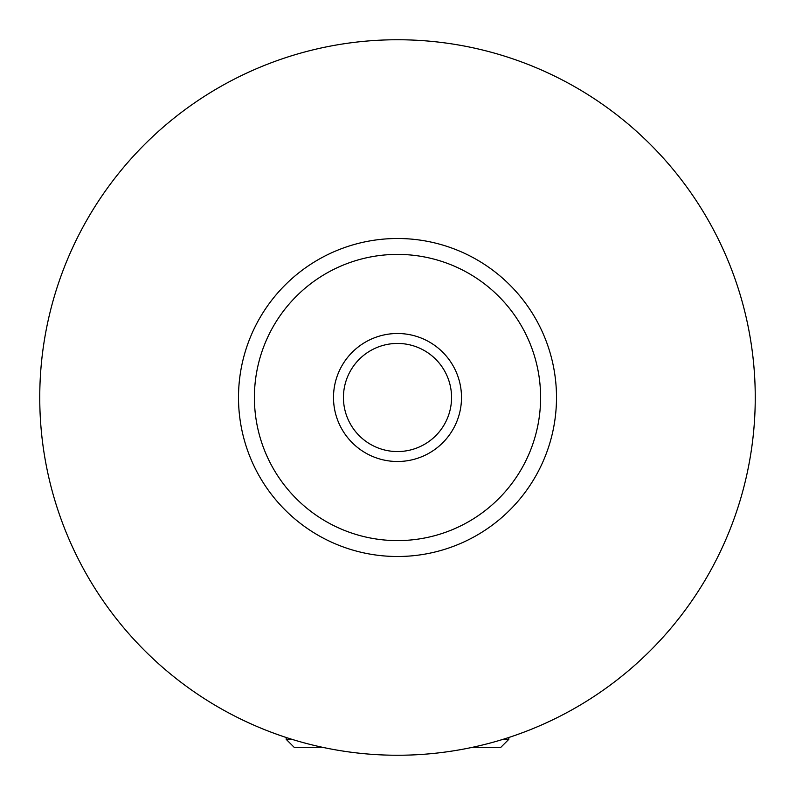 <?xml version="1.0" encoding="UTF-8"?>
<svg xmlns="http://www.w3.org/2000/svg" width="795" height="795" viewBox="0 0 795 795"><rect width="100%" height="100%" fill="white"/><g stroke="black" fill="none" stroke-linecap="round" stroke-linejoin="round"><path stroke-width="1.19" d="M502.967 739.35L508.8 739.35L500.85 747.3L472.498 747.3M271.85 732.463L279.582 735.256M333.503 397.5A63.998 63.998 0 0 0 397.5 461.498A63.998 63.998 0 0 0 461.498 397.5A63.998 63.998 0 0 0 397.5 333.503A63.998 63.998 0 0 0 333.503 397.5M343.44 397.5A54.06 54.06 0 0 0 397.5 451.56A54.06 54.06 0 0 0 451.56 397.5A54.06 54.06 0 0 0 397.5 343.44A54.06 54.06 0 0 0 343.44 397.5M238.5 397.5A159 159 0 0 1 397.5 238.5A159 159 0 0 1 556.5 397.5A159 159 0 0 1 397.5 556.5A159 159 0 0 1 238.5 397.5A159 159 0 0 0 397.5 556.5A159 159 0 0 0 556.5 397.5M39.75 397.5A357.75 357.75 0 0 1 397.5 39.75A357.75 357.75 0 0 1 755.25 397.5A357.75 357.75 0 0 1 397.5 755.25A357.75 357.75 0 0 1 39.75 397.5M515.418 735.256L523.14 732.463M523.756 732.225L521.361 733.119M286.2 737.502L286.2 739.35L292.033 739.35M322.502 747.3L294.15 747.3L286.2 739.35M540.6 397.5A143.1 143.1 0 0 0 397.5 254.4A143.1 143.1 0 0 0 254.4 397.5A143.1 143.1 0 0 0 397.5 540.6A143.1 143.1 0 0 0 540.6 397.5M508.8 737.492L508.8 739.35"/></g></svg>
